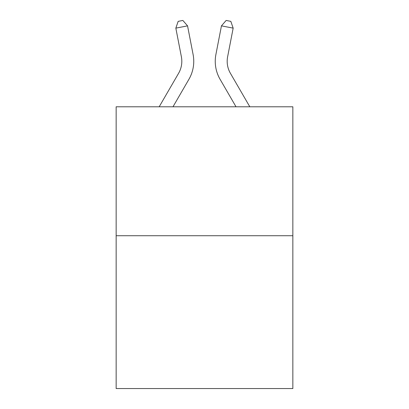 <?xml version="1.0" encoding="UTF-8"?>
<svg xmlns="http://www.w3.org/2000/svg" width="409" height="409" viewBox="0 0 409 409"><rect width="100%" height="100%" fill="white"/><g stroke="black" fill="none" stroke-linecap="round" stroke-linejoin="round"><path stroke-width="0.61" d="M292.849 235.727L292.849 106.785L116.151 106.785L116.151 388.55L292.849 388.55L292.849 235.727L116.151 235.727M159.183 106.785L178.595 73.293A23.88 23.88 0 0 0 181.381 56.779L175.834 28.134L187.552 25.864L193.099 54.509A35.818 35.818 0 0 1 188.927 79.28L172.987 106.785M249.817 106.785L230.405 73.293A23.88 23.88 0 0 1 227.619 56.779L233.166 28.134L221.448 25.864L215.901 54.509A35.818 35.818 0 0 0 220.073 79.28L236.013 106.785M221.448 25.864L215.901 54.509L221.448 25.864L215.901 54.509L221.448 25.864L215.901 54.509L221.448 25.864L215.901 54.509L221.448 25.864L215.901 54.509L221.448 25.864L215.901 54.509L221.448 25.864L215.901 54.509L221.448 25.864L215.901 54.509L221.448 25.864L215.901 54.509L221.448 25.864L215.901 54.509L221.448 25.864L215.901 54.509L221.448 25.864L215.901 54.509L221.448 25.864L215.901 54.509L221.448 25.864L215.901 54.509L221.448 25.864L215.901 54.509L221.448 25.864L215.901 54.509L221.448 25.864L215.901 54.509L221.448 25.864L215.901 54.509L221.448 25.864L215.901 54.509L221.448 25.864L215.901 54.509L221.448 25.864L215.901 54.509L221.448 25.864L215.901 54.509L221.448 25.864L226.141 20.45L230.829 21.36L233.166 28.134M230.405 73.293A23.88 23.88 0 0 1 227.619 56.779A23.88 23.88 0 0 0 230.405 73.293A23.88 23.88 0 0 1 227.619 56.779A23.88 23.88 0 0 0 230.405 73.293A23.88 23.88 0 0 1 227.619 56.779A23.88 23.88 0 0 0 230.405 73.293A23.88 23.88 0 0 1 227.619 56.779A23.88 23.88 0 0 0 230.405 73.293A23.88 23.88 0 0 1 227.619 56.779A23.88 23.88 0 0 0 230.405 73.293A23.88 23.88 0 0 1 227.619 56.779A23.88 23.88 0 0 0 230.405 73.293A23.88 23.88 0 0 1 227.619 56.779A23.88 23.88 0 0 0 230.405 73.293A23.88 23.88 0 0 1 227.619 56.779A23.88 23.88 0 0 0 230.405 73.293A23.88 23.88 0 0 1 227.619 56.779A23.88 23.88 0 0 0 230.405 73.293A23.88 23.88 0 0 1 227.619 56.779A23.88 23.88 0 0 0 230.405 73.293A23.88 23.88 0 0 1 227.619 56.779A23.88 23.88 0 0 0 230.405 73.293A23.88 23.88 0 0 1 227.619 56.779A23.88 23.88 0 0 0 230.405 73.293A23.88 23.88 0 0 1 227.619 56.779A23.88 23.88 0 0 0 230.405 73.293A23.88 23.88 0 0 1 227.619 56.779A23.88 23.88 0 0 0 230.405 73.293A23.88 23.88 0 0 1 227.619 56.779M178.595 73.293A23.88 23.88 0 0 0 181.381 56.779A23.88 23.88 0 0 1 178.595 73.293A23.88 23.88 0 0 0 181.381 56.779A23.88 23.88 0 0 1 178.595 73.293A23.88 23.88 0 0 0 181.381 56.779A23.88 23.88 0 0 1 178.595 73.293A23.88 23.88 0 0 0 181.381 56.779A23.88 23.88 0 0 1 178.595 73.293A23.88 23.88 0 0 0 181.381 56.779A23.88 23.88 0 0 1 178.595 73.293A23.88 23.88 0 0 0 181.381 56.779A23.88 23.88 0 0 1 178.595 73.293A23.88 23.88 0 0 0 181.381 56.779A23.88 23.88 0 0 1 178.595 73.293A23.88 23.88 0 0 0 181.381 56.779A23.88 23.88 0 0 1 178.595 73.293A23.88 23.88 0 0 0 181.381 56.779A23.88 23.88 0 0 1 178.595 73.293A23.88 23.88 0 0 0 181.381 56.779A23.88 23.88 0 0 1 178.595 73.293M175.834 28.134L178.171 21.36L182.859 20.45L187.552 25.864"/></g></svg>
